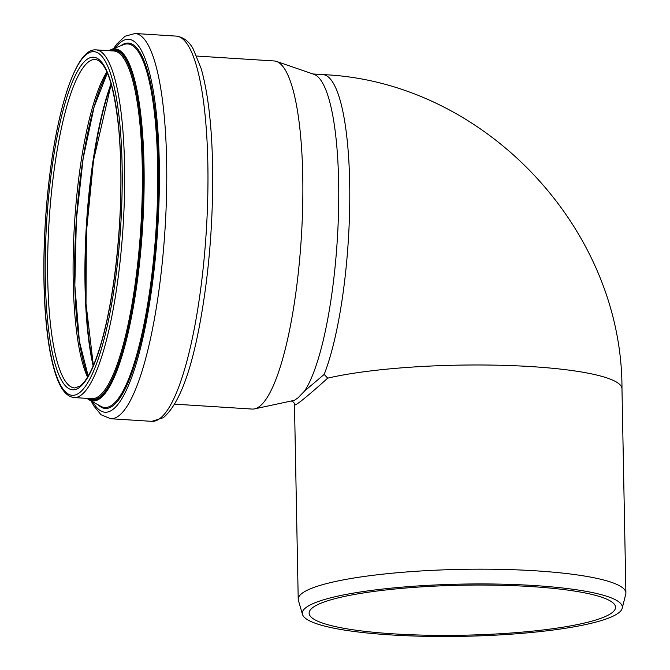 <?xml version="1.0" encoding="UTF-8"?>
<svg xmlns="http://www.w3.org/2000/svg" width="670" height="670" viewBox="0 0 670 670"><rect width="100%" height="100%" fill="white"/><g stroke="black" fill="none" stroke-linecap="round" stroke-linejoin="round"><path stroke-width="1" d="M302.505 614.44L298.401 600.429A163.865 26.741 -1.1 0 1 298.217 599.24A163.865 26.741 -1.1 0 1 331.633 582.347A163.865 26.741 -1.1 0 1 514.133 569.76A163.865 26.741 -1.1 0 1 625.897 592.95A163.865 26.741 -1.1 0 1 625.755 594.139L622.196 608.301A160.038 26.113 178.9 0 0 461.831 584.106A160.038 26.113 178.9 0 0 302.505 614.44A160.038 26.113 178.9 0 0 447.887 636.5A160.038 26.113 178.9 0 0 618.184 613.218A160.038 26.113 178.9 0 0 622.196 608.301M294.49 404.613L294.482 404.714C294.884 406.531 305.964 397.678 327.714 378.148A163.865 26.741 -1.1 0 1 510.205 365.569A163.865 26.741 -1.1 0 1 621.978 388.751C622.388 227.691 483.572 81.33 322.881 74.605L312.932 73.968M196.737 56.054L274.256 60.97A174.401 38.182 93.6 0 1 276.526 61.431A174.401 38.182 93.6 0 1 301.91 227.164A174.401 38.182 93.6 0 1 259.114 406.74A174.401 38.182 93.6 0 1 254.491 408.893L294.415 400.317L298.033 397.821L304.548 391.071L324.171 374.404L327.714 378.148M276.526 61.431L313.987 74.337A163.865 35.879 93.6 0 1 338.451 214.936A163.865 35.879 93.6 0 1 304.54 391.079M313.091 607.347A153.237 25.008 -1.1 0 1 479.536 585.036A153.237 25.008 -1.1 0 1 615.537 607.271A153.237 25.008 -1.1 0 1 611.568 613.083A153.237 25.008 -1.1 0 1 445.115 635.394A153.237 25.008 -1.1 0 1 309.121 613.159A153.237 25.008 -1.1 0 1 313.091 607.347M254.491 408.893A174.401 38.182 93.6 0 1 252.18 409.069L174.661 404.152M324.171 374.404A163.865 35.879 -86.4 0 0 349.782 191.989A163.865 35.879 -86.4 0 0 322.881 74.605M74.63 387.972A164.586 36.038 93.6 0 1 49.086 221.435A164.586 36.038 93.6 0 1 95.458 59.462C106.312 61.598 114.093 84.897 118.791 129.36C122.401 171.688 121.362 217.524 115.684 266.844C110.902 305.889 104.185 336.985 95.525 360.15C90.207 373.852 85.006 382.511 79.923 386.129L74.63 387.972M79.127 387.662A166.629 36.482 93.6 0 1 52.369 165.113A166.629 36.482 93.6 0 1 117.669 118.004A166.629 36.482 93.6 0 1 79.127 387.662M79.001 393.097A172.148 37.688 93.6 0 1 51.347 163.17A172.148 37.688 93.6 0 1 118.816 114.503A172.148 37.688 93.6 0 1 79.001 393.097M80.944 395.241A174.192 38.14 93.6 0 1 74.018 397.561C64.194 396.221 58.868 384.563 55.041 372.528C50.367 357.487 47.126 337.462 45.3 312.463C42.997 279.29 43.424 243.545 46.565 205.238C50.66 158.17 57.662 119.461 67.544 89.102C77.946 58.968 87.452 49.119 96.07 49.873A174.192 38.14 93.6 0 1 123.942 210.656A174.192 38.14 93.6 0 1 80.944 395.241M96.07 49.873L113.791 50.995A174.192 38.14 93.6 0 1 141.655 211.779A174.192 38.14 93.6 0 1 98.657 396.364A174.192 38.14 93.6 0 1 91.74 398.684L74.018 397.561M110.893 50.811A175.012 38.316 93.6 0 1 142.961 203.362A175.012 38.316 93.6 0 1 99.436 397.218A175.012 38.316 93.6 0 1 88.842 398.499M109.645 50.736A175.657 38.458 93.6 0 1 143.196 200.481A175.657 38.458 93.6 0 1 99.42 397.854A175.657 38.458 93.6 0 1 87.602 398.424M108.95 50.694L111.186 49.555A176.403 38.626 93.6 0 1 143.757 202.717A176.403 38.626 93.6 0 1 99.872 398.616A176.403 38.626 93.6 0 1 88.976 399.789L86.907 398.382M111.186 49.555L123.707 44.605A182.156 39.882 93.6 0 1 157.341 202.767A182.156 39.882 93.6 0 1 112.024 405.065A182.156 39.882 93.6 0 1 100.776 406.28L88.976 399.789M120.835 45.744A183.086 40.083 93.6 0 1 158.346 195.029A183.086 40.083 93.6 0 1 112.585 406.02A183.086 40.083 93.6 0 1 98.063 404.789M115.24 47.947A186.871 40.912 93.6 0 1 159.385 182.19A186.871 40.912 93.6 0 1 112.501 409.739A186.871 40.912 93.6 0 1 92.795 401.891M113.573 48.608L116.798 44.011L125.047 36.23L135.089 33.5A193.002 42.26 93.6 0 1 165.967 211.645A193.002 42.26 93.6 0 1 118.33 416.162A193.002 42.26 93.6 0 1 110.659 418.733L100.977 414.705L93.741 405.827L91.229 401.029M159.535 418.775A193.002 42.26 93.6 0 1 151.872 421.346L163.271 417.712C178.128 405.216 190.129 374.924 199.283 326.818C208.303 279.03 212.784 228.529 212.717 175.314C212.382 130.089 208.521 94.478 201.134 68.474L193.22 49.019C189.183 41.456 183.547 37.16 176.302 36.113A193.002 42.26 93.6 0 1 207.181 214.258A193.002 42.26 93.6 0 1 159.535 418.775M86.036 304.373A183.396 40.15 93.6 0 1 96.212 143.841M93.348 365.569A176.394 38.626 93.6 0 1 111.195 84.052M93.163 365.988A175.59 38.441 93.6 0 1 111.069 83.616M75.057 292.438A170.239 37.277 93.6 0 1 83.817 154.284M88.072 376.205A166.378 36.431 93.6 0 1 76.129 223.152A166.378 36.431 93.6 0 1 107.309 72.837M87.535 377.101A164.586 36.038 93.6 0 1 74.546 223.051A164.586 36.038 93.6 0 1 106.89 71.874M294.49 404.705C294.524 402.863 293.376 401.615 291.048 400.97M625.897 592.95L621.978 388.751M298.217 599.24L294.482 404.722M110.659 418.733L151.872 421.346M135.089 33.5L176.302 36.113M93.365 365.527L86.003 303.661L86.38 232.523L93.532 160.289L111.212 84.102M88.172 376.038L79.362 341.181L74.847 285.395L76.355 219.919L83.139 158.522L94.135 106.848L107.384 73.013"/></g></svg>
